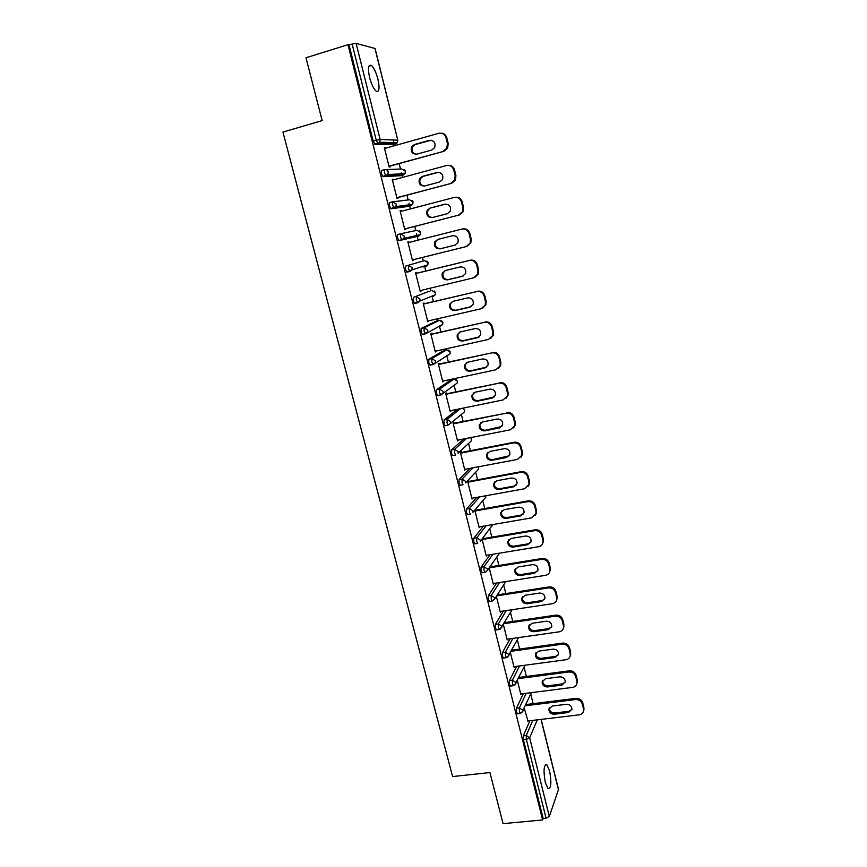 <?xml version="1.0" encoding="UTF-8"?>
<svg xmlns="http://www.w3.org/2000/svg" width="867" height="867" viewBox="0 0 867 867"><rect width="100%" height="100%" fill="white"/><g stroke="black" fill="none" stroke-linecap="round" stroke-linejoin="round"><path stroke-width="1.3" d="M549.602 770.936L546.828 764.716C543.761 764.867 543.262 770.806 545.321 782.533L548.085 788.71C551.152 788.471 551.65 782.554 549.602 770.936M377.914 79.125C376.083 72.297 373.905 67.734 371.369 65.448C368.258 64.169 367.662 68.2 369.602 77.542C371.455 84.392 373.634 88.933 376.126 91.165C379.258 92.411 379.854 88.391 377.914 79.125M533.14 703.657L530.745 693.979M526.399 676.477L524.058 667.037M519.604 649.08L517.317 639.868M512.744 621.444L510.522 612.492M505.829 593.581L503.673 584.889M498.861 565.479L496.769 557.058M491.827 537.15L489.801 529M484.74 508.582L482.789 500.714M477.587 479.765L475.712 472.19M470.38 450.71L468.581 443.438M463.108 421.395L461.385 414.448M455.771 391.841L454.135 385.219M448.38 362.027L446.819 355.752M445.421 350.116L445.15 349.022M440.913 331.953L439.45 326.046M438.106 320.627L437.64 318.753M433.392 301.618L432.015 296.091M430.726 290.889L430.065 288.234M425.795 271.024L424.527 265.898M423.28 260.891L422.424 257.434M418.132 240.137L417.222 236.474M417.211 236.442L416.507 233.581M415.759 230.579L414.729 226.417M410.384 208.914L409.668 206.01M409.625 205.847L408.964 203.171M408.162 199.941L406.97 195.151M402.57 177.421L402.039 175.275M401.974 175.004L401.356 172.49M400.489 169.032L399.145 163.614M394.691 145.645L394.355 144.28M394.247 143.879L393.282 139.977M541.16 719.393L558.5 789.458L549.331 816.465L546.08 818.188L543.165 818.47L542.644 819.944L503.077 823.65L489.931 772.551L452.585 776.561L282.935 132.066L322.156 120.6L305.975 57.764L347.981 44.705L349.043 44.976L373.168 141.104L376.245 140.226L352.143 44.022L349.043 44.976M352.143 44.022L356.109 43.393L375.118 48.519L397.801 140.194L374.956 48.4M542.644 819.944L347.981 44.705M389.879 166.161L390.085 166.963L389.164 166.995L384.33 147.661L385.273 147.683L384.395 147.921M385.414 148.235L385.273 147.683M543.165 818.47L523.408 739.768L523.321 735.823L529.91 720.737M392.827 144.713L374.945 144.269L373.168 141.104M517.664 713.758L516.504 712.219L516.418 708.306L523.321 693.654M510.739 686.025L509.525 684.442L509.46 680.562L516.699 666.344M503.749 658.064L502.502 656.427L502.448 652.58L510.045 638.806M496.704 629.854L495.404 628.174L495.371 624.37L503.369 611.018M489.595 601.416L488.251 599.682L488.229 595.911L496.683 583.003M482.431 572.729L481.044 570.941L481.033 567.213L489.996 554.728M475.203 543.804L473.772 541.951L473.772 538.266L483.32 526.204M467.931 514.63L466.435 512.722L466.446 509.07L476.677 497.409M460.594 485.195L459.033 483.233L459.055 479.624L470.109 468.343M453.192 455.511L452.585 455.63L451.566 453.484L451.609 449.919L463.693 438.973M445.757 425.567L445.096 425.697L444.034 423.475L444.088 419.953L457.516 409.278M438.268 395.352L437.532 395.504L436.437 393.206L436.513 389.727L451.241 379.67M430.758 364.866L429.913 365.05L428.775 362.666L428.862 359.231L443.937 350.441M423.269 334.088L422.229 334.326L421.037 331.855L421.145 328.463L436.578 320.974M415.932 302.984L414.469 303.32L413.245 300.773L413.364 297.424L429.143 291.258M419.617 301.467L417.309 302.42M423.421 266.245L423.074 267.079M406.645 272.054L411.955 269.854L412.161 267.686L408.552 265.367L408.422 268.662L410.069 271.414L407.024 272.151L405.366 269.409L405.507 266.115L424.559 260.577L405.507 266.115M400.868 233.689L417.06 230.308L420.528 232.529L420.278 234.719L418.501 236.149L399.113 240.614L397.433 237.764L397.585 234.513L400.63 233.732L404.26 236.062L404 238.349L402.158 239.845L399.113 240.614M408.064 206.422L391.125 208.784L389.413 205.837L389.586 202.629L392.567 201.848M400.478 175.698L383.073 176.673L381.328 173.617L381.513 170.463L384.46 169.661M393.315 179.924L392.242 179.35L397.032 198.51L397.931 198.402L397.725 197.6M401.15 211.331L400.088 210.757L404.824 229.744L405.702 229.571L405.507 228.78M407.858 241.893L408.725 241.687L407.858 241.904L412.562 260.718L413.418 260.468L413.223 259.71M408.921 242.467L408.725 241.687M416.604 273.257L416.409 272.476L415.564 272.747L420.224 291.41L420.885 290.423M424.223 303.775L424.028 302.995L423.194 303.342L427.821 321.841L428.482 320.866M431.766 334.023L431.571 333.253L430.769 333.665L435.342 352.013L436.014 351.048M439.255 364.021L439.06 363.251L438.279 363.739L442.809 381.913L443.481 380.971M446.668 393.748L446.483 392.989L445.714 393.542L450.211 411.565L450.883 410.633M454.026 423.226L453.831 422.478L453.094 423.096L457.559 440.967L458.22 440.046M461.32 452.455L461.136 451.718L460.41 452.39L464.831 470.109L465.492 469.21M468.548 481.445L468.364 480.697L467.66 481.445L472.049 499.013L472.71 498.124M474.845 510.251L479.202 527.678L479.874 526.833L479.028 526.973M475.723 510.175L475.539 509.449M482.052 539.101L486.289 556.094L486.918 555.238M541.669 559.399L542.2 558.478C545.679 558.261 547.987 559.789 549.136 563.073L548.616 564.005C547.467 560.721 545.148 559.182 541.669 559.399L489.237 567.863L493.334 584.271L493.876 583.437M496.358 596.398L500.302 612.221L500.801 611.408M503.413 624.684L507.228 639.933L507.672 639.142M510.425 652.743L514.088 667.427L514.489 666.647M517.371 680.573L520.894 694.684L521.251 693.914M524.253 708.176L527.97 720.976M393.163 179.296L392.285 179.534M400.977 210.627L400.11 210.854M413.418 260.468L412.551 260.685M421.059 291.095L420.192 291.301M428.634 321.451L427.767 321.646M436.144 351.547L435.277 351.742M443.59 381.393L442.723 381.578M450.97 410.98L450.114 411.153M458.285 440.306L457.429 440.479M465.546 469.394L464.69 469.556M472.743 498.232L471.886 498.384M446.061 137.918L447.405 143.51L448.206 143.543L446.863 137.961L446.061 137.918C444.804 134.244 442.365 132.705 438.745 133.323L384.536 148.485M448.206 143.543L447.589 148.344L443.893 151.324L388.958 166.182M443.091 151.313L446.787 148.333L447.405 143.51M414.459 144.507L411.782 146.556C410.297 151.497 411.977 154.033 416.821 154.153L431.777 150.034L434.584 147.802C435.928 142.882 434.204 140.4 429.414 140.346L414.459 144.507L415.326 144.529L412.659 146.577C411.131 150.5 412.28 153.08 416.095 154.293M441.032 133.16C444.002 133.345 445.941 134.949 446.863 137.961M443.893 151.324L389.012 166.399M431.202 140.226L415.326 144.529M453.809 170.127L455.153 175.676L455.923 175.633L454.59 170.095L453.809 170.127C452.563 166.486 450.136 164.947 446.527 165.532L392.448 180.163M455.923 175.633L455.435 180.119L451.62 183.295L396.826 197.709M450.829 183.37L454.655 180.184L455.153 175.676M422.294 176.435L419.498 178.635C418.208 183.457 419.921 185.906 424.635 185.993L439.547 182.016L442.473 179.632C443.622 174.841 441.867 172.446 437.217 172.414L422.294 176.435L423.139 176.38L420.354 178.58C419.01 182.655 420.332 185.159 424.321 186.069M448.228 165.337C451.436 165.272 453.56 166.854 454.59 170.095M451.62 183.295L396.858 197.839M438.539 172.262L423.139 176.38M461.493 202.054L462.826 207.549L463.574 207.43L462.252 201.946L461.493 202.054C460.258 198.435 457.83 196.907 454.232 197.448L400.283 211.559M463.574 207.43L463.184 211.635L459.272 214.983L404.629 228.953M458.502 215.135L462.436 211.765L462.826 207.549M430.054 208.08L427.16 210.421C426.055 215.114 427.789 217.487 432.373 217.552L447.253 213.726L450.266 211.19C451.241 206.541 449.474 204.211 444.944 204.2L430.054 208.08L427.995 210.291C426.824 214.517 428.32 216.934 432.481 217.53M455.327 197.275C458.784 196.917 461.092 198.478 462.252 201.946M459.272 214.983L404.64 228.996M445.801 204.07L430.877 207.95M469.112 233.7L470.423 239.14L471.16 238.945L469.849 233.505L469.112 233.7C467.877 230.113 465.471 228.574 461.883 229.094L408.054 242.684M470.423 239.14L470.131 243.096L466.11 246.618L412.356 259.927M437.748 239.444L434.779 241.915C433.814 246.477 435.57 248.786 440.057 248.84L454.893 245.144L457.971 242.489C458.806 237.959 457.017 235.705 452.596 235.705L437.748 239.444L435.592 241.709C434.627 246.261 436.383 248.569 440.848 248.612L455.327 245.014M462.068 229.051L462.631 228.91C466.208 228.4 468.613 229.928 469.849 233.505M471.16 238.945L470.857 242.89L466.847 246.401M452.737 235.672L438.55 239.238M476.666 265.053L477.966 270.45L478.671 270.179L477.381 264.793L476.666 265.053C475.43 261.498 473.035 259.959 469.448 260.447L415.759 273.538M477.966 270.45L477.739 274.167L473.653 277.819L420.029 290.629M445.378 270.526L442.333 273.105C441.509 277.559 443.286 279.803 447.654 279.835L462.458 276.291L465.601 273.528C466.316 269.117 464.506 266.917 460.193 266.928L445.378 270.526L443.124 272.834C442.3 277.267 444.067 279.51 448.434 279.542L463.39 275.955M469.448 260.447L415.737 273.473M470.185 260.198C473.75 259.71 476.156 261.249 477.381 264.793M478.671 270.179L478.443 273.885L474.813 277.397M484.144 296.135L485.433 301.488L486.127 301.142L484.837 295.799L484.144 296.135C482.919 292.613 480.535 291.074 476.958 291.529L423.389 304.122M485.433 301.488L485.271 304.989L481.12 308.75L427.626 321.061M452.932 301.348L449.843 304.024C449.128 308.359 450.916 310.549 455.197 310.57L469.968 307.156L473.165 304.306C473.75 300.004 471.941 297.869 467.714 297.88L452.932 301.348M476.958 291.529L423.356 303.981M477.674 291.214C481.228 290.748 483.623 292.287 484.837 295.799M486.127 301.142L485.953 304.631L482.811 308.056M452.52 301.456L450.612 303.667C449.897 308.002 451.685 310.18 455.955 310.213L471.28 306.615M491.556 326.946L492.835 332.256L493.507 331.833L492.228 326.545L491.556 326.946C490.354 323.445 487.958 321.917 484.404 322.34L430.964 334.445M492.835 332.256L492.716 335.551L488.522 339.409L435.158 351.243M460.431 331.888L457.288 334.651C456.681 338.878 458.48 341.013 462.675 341.034L477.403 337.762L480.643 334.825C481.131 330.641 479.31 328.55 475.17 328.56L460.431 331.888M484.404 322.34L430.91 334.218M485.097 321.95C488.641 321.516 491.025 323.044 492.228 326.545M493.507 331.833L493.388 335.128L490.679 338.423M459.651 332.148L458.036 334.228C457.429 338.455 459.228 340.579 463.412 340.601L479.083 336.992M498.904 357.486L500.172 362.742L500.823 362.254L499.565 357.009L498.904 357.486C497.712 354.018 495.328 352.479 491.784 352.88L438.464 364.498M500.172 362.742L500.096 365.863L495.87 369.797L442.625 381.155M467.855 362.168L464.679 365.007C464.17 369.136 465.969 371.217 470.077 371.239L484.783 368.096L488.045 365.094C488.457 361.008 486.625 358.96 482.561 358.981L467.855 362.168M491.784 352.88L438.388 364.205M492.445 352.414C495.989 352.013 498.362 353.552 499.565 357.009M500.823 362.254L500.747 365.365L498.427 368.497M466.739 362.579L465.406 364.508C464.896 368.638 466.695 370.708 470.792 370.74L486.766 367.077M506.198 387.755L507.444 392.968L508.084 392.415L506.827 387.213L506.198 387.755C505.006 384.319 502.632 382.78 499.089 383.149L445.909 394.301M507.444 392.968L507.412 395.916L503.142 399.925L450.027 410.806M475.224 392.187L472.006 395.081C471.583 399.123 473.393 401.15 477.424 401.183L492.088 398.159L495.382 395.114C495.718 391.115 493.887 389.12 489.898 389.131L475.224 392.187M499.089 383.149L445.811 393.932M499.739 382.618C503.272 382.249 505.634 383.778 506.827 387.213M508.084 392.415L508.04 395.352L506.057 398.311M473.815 392.751L472.71 394.528C472.287 398.56 474.097 400.587 478.118 400.608L494.353 396.913M513.416 417.775L514.662 422.933L515.269 422.316L514.033 417.157L513.416 417.775C512.234 414.35 509.872 412.822 506.339 413.169L453.278 423.844M514.662 422.933L514.651 425.73L510.36 429.794L457.364 440.219M482.518 421.947L479.278 424.895C478.931 428.84 480.741 430.834 484.707 430.866L499.338 427.973L502.654 424.873C502.914 420.961 501.083 419.01 497.159 419.021L482.518 421.947M506.339 413.169L453.17 423.399M506.967 412.562C510.5 412.215 512.852 413.754 514.033 417.157M515.269 422.316L515.258 425.101L513.567 427.875M480.86 422.673L479.971 424.277C479.624 428.211 481.423 430.195 485.379 430.227L501.83 426.488M520.579 447.524L521.815 452.65L522.4 451.956L521.175 446.841L520.579 447.524C519.398 444.132 517.046 442.593 513.524 442.918L460.594 453.138M521.815 452.65L521.826 455.294L517.512 459.402L464.647 469.372M489.757 451.458L486.495 454.449C486.214 458.307 488.023 460.258 491.925 460.29L506.523 457.527L509.861 454.395C510.056 450.569 508.225 448.651 504.366 448.651L489.757 451.458M513.524 442.918L514.142 442.246L460.464 452.628M514.142 442.246C517.653 441.932 520.005 443.46 521.175 446.841M522.4 451.956L522.422 454.601L520.969 457.202M487.872 452.325L487.167 453.755C486.886 457.613 488.685 459.553 492.586 459.597L509.211 455.814M527.678 477.013L528.903 482.095L529.477 481.337L528.252 476.276L527.678 477.013C526.507 473.653 524.167 472.125 520.655 472.417L467.844 482.182M528.903 482.095L528.935 484.61L524.6 488.75L471.865 498.276M496.932 480.708L493.648 483.732C493.431 487.514 495.241 489.432 499.089 489.476L513.643 486.831L517.003 483.667C517.144 479.917 515.312 478.042 511.508 478.031L496.932 480.708M520.655 472.417L521.24 471.681L467.692 481.597M521.24 471.681C524.752 471.388 527.093 472.916 528.252 476.276M529.477 481.337L529.509 483.851L528.263 486.289M494.862 481.727L494.298 482.984C494.082 486.755 495.891 488.663 499.717 488.706L514.25 486.062L516.494 484.902M534.711 506.263L535.925 511.292L536.478 510.479L535.275 505.45L534.711 506.263C533.552 502.925 531.222 501.386 527.721 501.657L475.029 510.988M535.925 511.292L535.979 513.687L531.634 517.859L479.017 526.941M504.052 509.709L500.747 512.765C500.584 516.472 502.394 518.347 506.187 518.401L520.709 515.887L524.08 512.69C524.167 509.027 522.335 507.173 518.585 507.152L504.052 509.709M527.721 501.657L528.285 500.855L474.867 510.327M528.285 500.855C531.785 500.595 534.115 502.123 535.275 505.45M536.478 510.479L536.532 512.863L535.448 515.15M501.82 510.858L501.386 511.953C501.213 515.648 503.023 517.523 506.805 517.577L521.295 515.052L523.69 513.763M541.691 535.253L542.894 540.249L543.436 539.361L542.233 534.386L541.691 535.253C540.542 531.948 538.212 530.409 534.722 530.647L482.16 539.545M542.894 540.249L542.959 542.525C542.417 544.823 540.965 546.21 538.602 546.719L486.116 555.368M511.107 538.472L507.791 541.55C507.672 545.18 509.482 547.023 513.221 547.088L527.71 544.693L531.092 541.474C531.135 537.887 529.303 536.066 525.608 536.034L511.107 538.472M534.722 530.647L535.275 529.791L482.301 538.765M535.275 529.791C538.765 529.553 541.084 531.081 542.233 534.386M543.436 539.361L542.558 543.782M508.745 539.729L508.409 540.672C508.29 544.292 510.089 546.134 513.817 546.199L528.274 543.804L530.788 542.384M548.616 564.005L549.808 568.947L550.328 568.004L549.136 563.073M549.808 568.947L549.884 571.125C549.364 573.434 547.901 574.832 545.516 575.33L493.15 583.556M518.098 566.985L514.781 570.085C514.705 573.64 516.515 575.46 520.2 575.536L534.646 573.25L538.039 570.031C538.039 566.498 536.218 564.72 532.566 564.666L518.098 566.985M542.2 558.478L489.877 566.931M550.328 568.004L549.57 572.198M515.627 568.351L515.366 569.142C515.301 572.697 517.1 574.507 520.774 574.583L535.199 572.296L537.822 570.789M555.476 592.508L556.657 597.417L557.156 596.409L555.975 591.511L555.476 592.508C554.338 589.246 552.03 587.718 548.551 587.902L496.683 595.878M556.657 597.417L556.744 599.498C556.246 601.817 554.782 603.215 552.366 603.703L500.129 611.506M525.034 595.271L521.706 598.371C521.674 601.871 523.484 603.66 527.114 603.746L541.539 601.568L544.931 598.349C544.899 594.881 543.078 593.126 539.469 593.061L525.034 595.271M548.551 587.902L549.071 586.926L497.311 594.892M549.071 586.926C552.539 586.731 554.847 588.26 555.975 591.511M557.156 596.409L556.506 600.398M522.476 596.724L522.281 597.374C522.248 600.864 524.047 602.652 527.678 602.728L542.07 600.56L544.769 598.956M562.282 620.772L563.452 625.638L563.929 624.576L562.759 619.721L562.282 620.772C561.144 617.532 558.847 616.003 555.379 616.166L504.009 623.676M563.452 625.638L563.539 627.632C563.062 629.962 561.599 631.36 559.161 631.826L507.043 639.228M531.915 623.308L528.577 626.418C528.588 629.854 530.387 631.62 533.974 631.707L548.367 629.659L551.759 626.429C551.694 623.026 549.873 621.292 546.308 621.216L531.915 623.308M555.379 616.166L555.877 615.126L504.616 622.636M555.877 615.126C559.345 614.963 561.632 616.491 562.759 619.721M563.929 624.576L563.377 628.369M529.271 624.836L529.13 625.367C529.141 628.792 530.94 630.547 534.527 630.645L548.876 628.586L551.65 626.917M569.023 648.798L570.183 653.62L570.649 652.504L569.489 647.682L569.023 648.798C567.896 645.59 565.609 644.051 562.152 644.203L511.216 651.258M570.183 653.62L570.28 655.528C569.825 657.869 568.362 659.267 565.902 659.733L513.914 666.723M538.743 651.117L535.394 654.227C535.438 657.609 537.226 659.343 540.78 659.451L555.129 657.511L558.532 654.282C558.435 650.933 556.625 649.22 553.103 649.145L538.743 651.117M562.152 644.203L562.629 643.097L511.812 650.163M562.629 643.097C566.086 642.956 568.373 644.484 569.489 647.682M570.649 652.504L570.161 656.135M536.034 652.71L535.936 653.122C535.969 656.482 537.768 658.216 541.311 658.324L555.628 656.384L558.467 654.65M575.71 676.585L576.869 681.375L577.314 680.194L576.165 675.426L575.71 676.585C574.593 673.41 572.318 671.871 568.86 671.99L518.336 678.623M576.869 681.375L576.967 683.207C576.533 685.548 575.07 686.946 572.578 687.39L520.72 693.99M545.506 678.698L542.157 681.809C542.222 685.125 544.021 686.837 547.532 686.957L561.849 685.125L565.251 681.906C565.132 678.612 563.322 676.921 559.833 676.834L545.506 678.698M568.86 671.99L569.326 670.83L518.899 677.463M569.326 670.83C572.773 670.711 575.049 672.239 576.165 675.426M577.314 680.194L576.891 683.673M542.742 680.335L542.677 680.638C542.742 683.944 544.53 685.656 548.042 685.775L562.325 683.944L565.208 682.156M582.342 704.156L583.491 708.903L583.924 707.667L582.776 702.92L582.342 704.156C581.237 700.991 578.961 699.463 575.515 699.561L525.359 705.771M583.491 708.903L583.599 710.647C583.177 712.999 581.714 714.397 579.21 714.831L527.472 721.03M552.214 706.041L548.865 709.152C548.963 712.414 550.751 714.105 554.23 714.245L568.503 712.511L571.917 709.304C571.765 706.063 569.955 704.394 566.509 704.286L552.214 706.041M575.515 699.561L575.97 698.347L525.911 704.557M575.97 698.347C579.405 698.249 581.67 699.777 582.776 702.92M583.924 707.667L583.545 711.005M549.407 707.732L549.364 707.927C549.461 711.178 551.249 712.869 554.717 712.999L568.969 711.276L571.895 709.455M356.109 43.393L380.114 139.457L397.671 140.151L397.216 142.773L395.634 143.922L378.012 143.402L374.945 144.269M374.652 144.15L377.73 143.283L376.245 140.226L380.114 139.457L379.648 142.199L378.012 143.402L379.648 142.199L397.216 142.773L397.801 140.194M558.478 789.859L541.041 719.404M537.28 719.859L529.661 737.795L549.331 816.465M546.08 818.188L526.345 739.421L523.408 739.768M523.321 735.823L526.258 735.476L529.661 737.795L526.345 739.421L526.258 735.476L532.761 720.401M392.686 144.746L395.796 143.879M385.848 169.574L401.855 168.989L405.355 171.211L404.976 173.682L403.328 174.928L386.14 175.838L383.073 176.673M382.759 176.554L387.852 174.527L388.232 171.948C387.592 170.105 386.368 169.336 384.58 169.629L384.395 172.771L386.14 175.838L387.852 174.527L404.976 173.682L405.485 171.232L404.51 169.715M400.381 175.73L403.437 174.896M393.401 201.729L409.484 199.778L412.974 202L412.67 204.33L410.947 205.674L391.125 208.784M408.01 206.444L411.012 205.652M418.501 236.149L401.811 239.725L404 238.349L420.278 234.719L420.647 232.508L419.53 230.904M413.364 297.424L429.078 291.279M417.818 302.724L414.86 303.417M421.145 328.463L424.18 327.769L439.374 320.335L436.469 321.007M425.534 333.752L422.63 334.402M428.862 359.231L431.885 358.57L446.689 349.834L443.785 350.485M433.175 364.498L430.335 365.115M436.513 389.727L439.526 389.088L453.94 379.096L451.046 379.713M440.761 394.973L437.976 395.558M444.088 419.953L447.101 419.346L460.41 408.682M451.609 449.919L454.611 449.334L466.587 438.399M459.055 479.624L462.057 479.061L473.014 467.79M466.446 509.07L469.437 508.539L479.57 496.889M473.772 538.266L476.752 537.757L486.214 525.705M481.033 567.213L484.003 566.736L492.889 554.251M485.401 572.253L487.503 570.345L485.39 572.274M488.229 595.911L491.199 595.456L499.576 582.548M495.371 624.37L498.33 623.937L506.252 610.596M502.448 652.58L505.396 652.179L512.917 638.394M509.46 680.562L512.408 680.172L519.571 665.964M516.418 708.306L519.355 707.938L526.182 693.297M390.789 208.676L395.97 206.584L396.284 204.146L392.643 201.827L392.48 205.024L394.182 207.982L395.97 206.584L412.67 204.33L413.104 202L412.053 200.44M398.755 240.506L401.811 239.725L400.489 236.984L400.63 233.732M410.069 271.414L411.955 269.854L427.821 264.868L428.027 262.799L424.559 260.577M426.922 261.097L428.135 262.755L427.821 264.868L426 266.364M432.069 290.564L435.451 292.808L435.288 294.758L433.424 296.319M414.469 303.32L419.834 301.077L419.996 299.028L416.398 296.709L416.279 300.058L417.894 302.702L419.834 301.077L435.288 294.758L435.559 292.743L434.237 291.019M439.493 320.313L442.82 322.557L442.679 324.41L440.783 326.025L441.108 325.212M422.229 334.326L425.253 333.632L427.637 332.028L427.767 330.099L424.18 327.769L424.082 331.161L425.664 333.719L442.679 324.41L442.918 322.47L441.476 320.703M446.852 349.802L450.114 352.056L450.016 353.812L448.38 354.809M429.913 365.05L432.936 364.389L435.364 362.72L435.462 360.889L431.885 358.57L431.799 362.005L433.359 364.454L450.016 353.812L450.211 351.948L448.629 350.116M454.156 379.052L457.353 381.317L457.277 382.976L455.576 384.189M437.532 395.504L440.555 394.875L443.015 393.152L443.091 391.407L439.526 389.088L439.461 392.567L440.989 394.929L457.277 382.976L457.451 381.187L455.695 379.291M445.096 425.697L448.098 425.09L447.047 422.868L447.101 419.346L450.656 421.665L450.602 423.313L464.484 411.901L464.539 410.319L462.664 408.216M448.098 425.09L450.602 423.313L448.098 425.09M452.585 455.63L455.587 455.045L454.579 452.899L454.611 449.334L458.144 451.653L458.112 453.224L471.615 440.599L470.748 437.586M470.879 437.553L471.615 440.599L469.741 442.343M460.009 485.303L463.011 484.751L462.035 482.67L462.057 479.061L465.579 481.391L465.557 482.876L478.692 469.047L478.367 466.782M478.519 466.749L478.692 469.047L477.078 470.748M467.378 514.727L470.369 514.196L469.426 512.191L469.437 508.539L472.948 510.858L472.938 512.289L485.715 497.279L485.683 495.783M485.802 495.761L485.715 497.279L484.317 498.904M492.749 524.568L480.253 541.442L480.253 540.087L476.752 537.757L476.752 541.452L477.663 543.392L474.683 543.891M492.814 524.557L491.481 526.822M499.479 553.168L487.503 570.345L487.492 569.055L484.003 566.736L484.024 570.464L484.902 572.339L481.922 572.816M499.533 553.157L498.547 554.501M489.107 601.492L492.066 601.037L494.689 599.01L494.667 597.775L491.199 595.456L491.231 599.227L492.564 600.961M505.775 581.573L494.689 599.01L492.694 600.929M496.227 629.93L499.186 629.496L501.82 627.437L501.787 626.256L498.33 623.937L498.373 627.741L499.663 629.431M512.137 609.707L500.086 629.29M503.283 658.129L506.241 657.717L508.875 655.625L508.842 654.498L505.396 652.179L505.45 656.016L506.707 657.652M518.531 637.603L507.401 657.403M510.284 686.09L513.231 685.699L515.887 683.586L515.843 682.492L512.408 680.172L512.484 684.052L513.687 685.645M524.947 665.238L514.63 685.255M517.231 713.812L520.178 713.454L522.823 711.308L522.779 710.257L519.355 707.938L519.441 711.861L520.612 713.4M531.352 692.635L521.771 712.88M429.414 140.346L430.26 140.378M437.217 172.414L438.03 172.37M444.944 204.2L445.736 204.081M440.057 248.84L440.848 248.612M447.654 279.835L448.434 279.542M462.458 276.291L463.206 275.999M455.197 310.57L455.955 310.213M469.968 307.156L470.694 306.799M462.675 341.034L463.412 340.601M477.403 337.762L478.107 337.328M470.077 371.239L470.792 370.74M484.783 368.096L485.466 367.597M477.424 401.183L478.118 400.608M492.088 398.159L492.749 397.595M484.707 430.866L485.379 430.227M499.338 427.973L499.977 427.344M491.925 460.29L492.586 459.597M506.523 457.527L507.141 456.833M499.089 489.476L499.717 488.706M513.643 486.831L514.25 486.062M506.187 518.401L506.805 517.577M520.709 515.887L521.295 515.052M513.221 547.088L513.817 546.199M527.71 544.693L528.274 543.804M520.2 575.536L520.774 574.583M534.646 573.25L535.199 572.296M527.114 603.746L527.678 602.728M541.539 601.568L542.07 600.56M533.974 631.707L534.527 630.645M548.367 629.659L548.876 628.586M540.78 659.451L541.311 658.324M555.129 657.511L555.628 656.384M547.532 686.957L548.042 685.775M561.849 685.125L562.325 683.944M554.23 714.245L554.717 712.999M568.503 712.511L568.969 711.276M545.256 764.889L546.828 764.716M368.865 66.206L371.369 65.448M464.484 411.901L464.625 410.178L462.685 408.227M411.782 146.556L412.659 146.577M446.787 148.333L447.589 148.344M419.498 178.635L420.354 178.58M454.655 180.184L455.435 180.119M427.16 210.421L427.995 210.291M462.436 211.765L463.184 211.635M434.779 241.915L435.592 241.709M470.131 243.096L470.857 242.89M442.333 273.105L443.124 272.834M477.739 274.167L478.443 273.885M449.843 304.024L450.612 303.667M485.271 304.989L485.953 304.631M457.288 334.651L458.036 334.228M492.716 335.551L493.388 335.128M464.679 365.007L465.406 364.508M500.096 365.863L500.747 365.365M472.006 395.081L472.71 394.528M507.412 395.916L508.04 395.352M479.278 424.895L479.971 424.277M514.651 425.73L515.258 425.101M486.495 454.449L487.167 453.755M521.826 455.294L522.422 454.601M493.648 483.732L494.298 482.984M528.935 484.61L529.509 483.851M500.747 512.765L501.386 511.953M535.979 513.687L536.532 512.863M507.791 541.55L508.409 540.672M542.959 542.525L543.501 541.637M514.781 570.085L515.366 569.142M549.884 571.125L550.404 570.183M521.706 598.371L522.281 597.374M556.744 599.498L557.243 598.49M528.577 626.418L529.13 625.367M563.539 627.632L564.027 626.559M535.394 654.227L535.936 653.122M570.28 655.528L570.746 654.401M542.157 681.809L542.677 680.638M576.967 683.207L577.422 682.015M548.865 709.152L549.364 707.927M583.599 710.647L584.033 709.412"/></g></svg>
